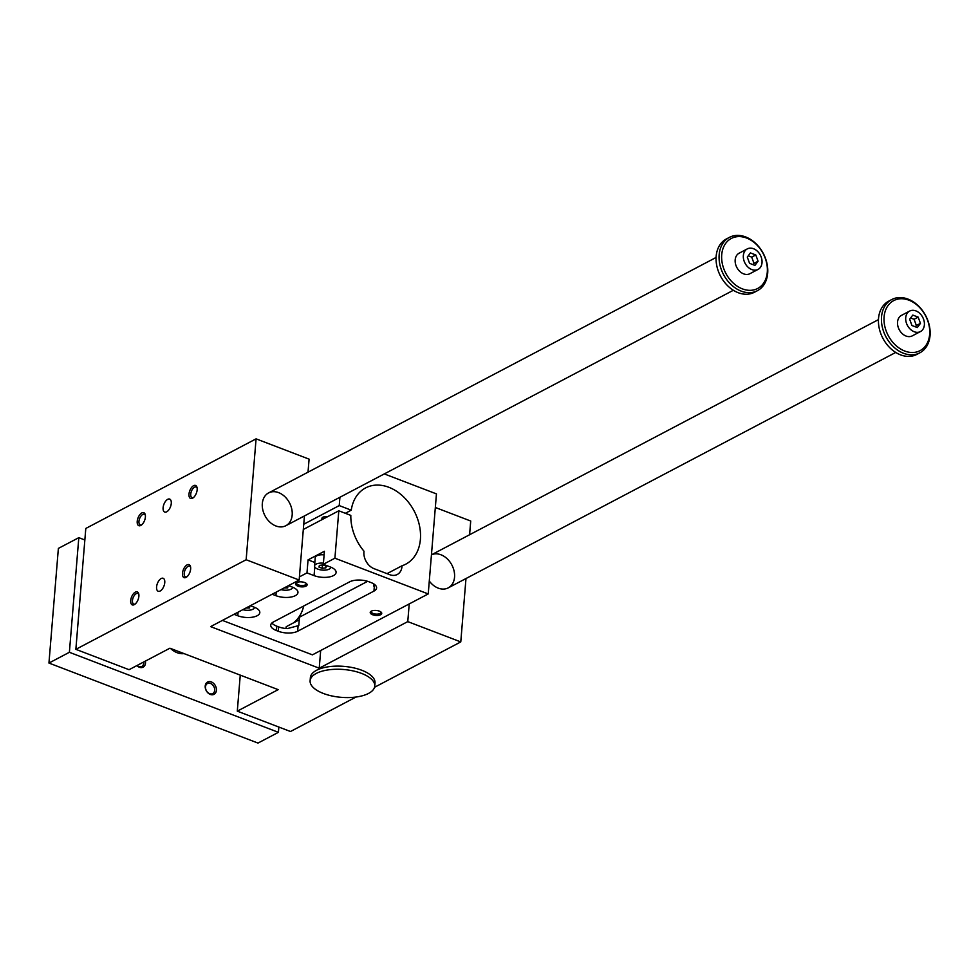 <?xml version="1.0" encoding="UTF-8"?>
<svg xmlns="http://www.w3.org/2000/svg" width="979" height="979" viewBox="0 0 979 979"><rect width="100%" height="100%" fill="white"/><g stroke="black" fill="none" stroke-linecap="round" stroke-linejoin="round"><path stroke-width="1.47" d="M374.541 687.282L460.779 641.918L407.766 621.616L319.227 668.204L210.607 626.621L299.158 580.033L246.145 559.743L75.86 649.334L129.057 669.697L169.918 648.196L278.171 689.644L237.297 711.146L290.494 731.509L356.001 697.036M310.11 680.76L310.367 677.627A32.442 13.963 4.7 0 1 343.837 666.369A32.442 13.963 4.7 0 1 375.018 682.95L374.761 686.071A32.442 13.963 4.7 0 1 368.557 693.413A32.442 13.963 4.7 0 1 331.857 695.947A32.442 13.963 4.7 0 1 310.11 680.76A32.442 13.963 4.7 0 1 328.295 669.881A32.442 13.963 4.7 0 1 361.508 673.381A32.442 13.963 4.7 0 1 374.761 686.071M237.297 711.146L240.259 675.131M322.201 568.322L318.97 567.086L319.399 565.385L323.058 564.932L326.288 566.168L325.86 567.857L322.201 568.322L322.47 565.005M325.86 567.857L326.007 566.058M327.427 516.777A4.638 1.995 -175.3 0 0 321.956 518.307L321.834 519.714M303.306 529.468L338.807 510.793L350.825 515.395A43.1 32.209 62.2 0 0 363.992 551.201A13.902 10.39 62.2 0 0 374.088 568.689L389.764 574.697A13.902 10.39 62.2 0 0 397.266 574.489A13.902 10.39 62.2 0 0 402.026 565.764L387.035 573.645M375.385 585.197L373.697 586.127L373.88 583.986M271.881 622.999A13.902 5.984 -175.3 0 0 276.776 626.168L278.648 626.878A13.902 5.984 -175.3 0 0 287.288 628.616L298.779 625.557L299.464 617.186L367.639 581.318M299.244 619.842L286.235 626.682A13.902 10.39 62.2 0 1 286.052 628.518M285.17 628.432L286.137 627.918M278.623 492.633A18.54 13.853 -117.8 0 1 291.73 508.909A18.54 13.853 -117.8 0 1 285.88 525.699A18.54 13.853 -117.8 0 1 264.991 515.749A18.54 13.853 -117.8 0 1 268.613 492.902A18.54 13.853 -117.8 0 1 278.623 492.633M878.457 319.631L431.433 554.824A18.54 13.853 -117.8 0 1 440.991 554.787A18.54 13.853 -117.8 0 1 454.097 571.075A18.54 13.853 -117.8 0 1 448.247 587.865A18.54 13.853 -117.8 0 1 429.279 581.012M308.018 472.159L309.095 459.151L256.082 438.849L85.797 528.452L75.86 649.334M469.59 534.754L470.715 521.024L435.325 507.477M190.648 568.995A6.951 3.512 -69 0 0 190.501 566.633A6.951 3.512 -69 0 0 185.777 565.874A6.951 3.512 -69 0 0 182.461 574.563A6.951 3.512 -69 0 0 186.475 577.145A6.951 3.512 -69 0 0 190.648 568.995M138.883 596.235A6.951 3.512 -69 0 0 138.737 593.874A6.951 3.512 -69 0 0 134.013 593.115A6.951 3.512 -69 0 0 130.684 601.791A6.951 3.512 -69 0 0 134.71 604.386A6.951 3.512 -69 0 0 138.883 596.235M197.158 489.806A6.951 3.512 111 0 1 192.985 497.944A6.951 3.512 111 0 1 188.971 495.362A6.951 3.512 111 0 1 192.288 486.673A6.951 3.512 111 0 1 197.012 487.432A6.951 3.512 111 0 1 197.158 489.806M145.394 517.034A6.951 3.512 111 0 1 141.221 525.185A6.951 3.512 111 0 1 137.195 522.59A6.951 3.512 111 0 1 140.523 513.914A6.951 3.512 111 0 1 145.247 514.673A6.951 3.512 111 0 1 145.394 517.034M164.766 582.615A6.951 3.512 -69 0 0 163.163 578.283A6.951 3.512 -69 0 0 157.386 583.508A6.951 3.512 -69 0 0 158.194 591.255A6.951 3.512 -69 0 0 164.766 582.615M171.276 503.414A6.951 3.512 111 0 1 164.705 512.066A6.951 3.512 111 0 1 163.909 504.307A6.951 3.512 111 0 1 169.673 499.082A6.951 3.512 111 0 1 171.276 503.414M246.145 559.743L256.082 438.849M299.158 580.033L304.42 515.945M222.429 620.405L312.423 654.853L428.227 593.935L436.45 493.893L384.294 473.922M319.227 668.204L320.671 650.521M407.766 621.616L409.222 603.933M460.779 641.918L465.98 578.54M293.345 622.938A43.1 32.209 62.2 0 0 303.71 606.001M402.026 565.764A43.1 32.209 62.2 0 0 405.747 564.185A43.1 32.209 62.2 0 0 414.178 511.05A43.1 32.209 62.2 0 0 365.608 487.909A43.1 32.209 62.2 0 0 351.253 510.181L339.236 505.58L339.921 497.271M338.807 510.793L334.904 558.201L428.227 593.935M351.253 510.181L345.342 513.29M306.978 572.899L308.055 559.878L324.404 551.275L323.327 564.296L330.425 567.012A13.902 5.984 4.7 0 1 336.103 572.458A13.902 5.984 4.7 0 1 328.308 577.12A13.902 5.984 4.7 0 1 314.075 575.615L306.978 572.899L299.415 576.876M334.904 558.201L323.327 564.296M303.735 524.254L339.236 505.58M297.922 586.152A5.788 2.496 -175.3 0 0 305.056 586.519A5.788 2.496 -175.3 0 0 306.5 583.582A5.788 2.496 -175.3 0 0 301.532 581.869A5.788 2.496 -175.3 0 0 296.356 582.75A5.788 2.496 -175.3 0 0 297.922 586.152M372.571 614.726A5.788 2.496 4.7 0 1 371.004 611.337A5.788 2.496 4.7 0 1 376.181 610.455A5.788 2.496 4.7 0 1 381.149 612.169A5.788 2.496 4.7 0 1 379.705 615.093A5.788 2.496 4.7 0 1 372.571 614.726M369.046 581.807L370.919 582.517A13.902 5.984 4.7 0 1 376.597 587.963A13.902 5.984 4.7 0 1 373.941 591.108L297.653 631.247A13.902 5.984 4.7 0 1 278.281 631.259L276.421 630.549A13.902 5.984 4.7 0 1 270.73 625.104A13.902 5.984 4.7 0 1 273.398 621.959L349.674 581.82A13.902 5.984 4.7 0 1 369.046 581.807M288.499 585.638L292.28 587.082A13.902 5.984 4.7 0 1 297.959 592.528A13.902 5.984 4.7 0 1 290.163 597.19A13.902 5.984 4.7 0 1 275.931 595.685L272.15 594.241M250.355 605.707L254.136 607.151A13.902 5.984 4.7 0 1 259.814 612.597A13.902 5.984 4.7 0 1 252.019 617.259A13.902 5.984 4.7 0 1 237.787 615.754L234.005 614.31M314.834 562.472L308.055 559.878M324.098 554.86A8.113 3.488 -175.3 0 0 315.238 557.626L314.553 565.96A8.113 3.488 4.7 0 1 323.413 563.194M371.567 611.031A4.785 2.056 -175.3 0 0 371.274 611.642A4.785 2.056 -175.3 0 0 373.232 613.515A4.785 2.056 -175.3 0 0 378.139 614.029A4.785 2.056 -175.3 0 0 380.831 612.426A4.785 2.056 -175.3 0 0 380.647 611.777M305.999 583.19A4.785 2.056 4.7 0 1 306.17 583.851A4.785 2.056 4.7 0 1 303.49 585.454A4.785 2.056 4.7 0 1 298.583 584.94A4.785 2.056 4.7 0 1 296.625 583.056A4.785 2.056 4.7 0 1 296.906 582.444M249.547 606.136L249.572 607.996L249.718 606.197M249.572 607.996L245.949 608.02M254.43 607.433L254.442 607.274A8.113 3.488 4.7 0 1 254.43 607.433A8.113 3.488 4.7 0 1 242.816 609.672M287.691 586.066L287.716 587.926L287.863 586.127M287.716 587.926L284.094 587.951M292.574 587.363L292.586 587.204A8.113 3.488 4.7 0 1 292.574 587.363A8.113 3.488 4.7 0 1 280.961 589.603M330.718 567.294L330.731 567.135A8.113 3.488 4.7 0 1 330.718 567.294A8.113 3.488 4.7 0 1 326.166 570.011A8.113 3.488 4.7 0 1 317.857 569.129A8.113 3.488 4.7 0 1 314.553 565.96M145.369 515.333A5.703 2.888 -69 0 0 144.354 514.256A5.703 2.888 -69 0 0 139.618 518.54A5.703 2.888 -69 0 0 140.278 524.891A5.703 2.888 -69 0 0 141.759 524.768M197.134 488.105A5.703 2.888 -69 0 0 196.118 487.016A5.703 2.888 -69 0 0 191.394 491.311A5.703 2.888 -69 0 0 192.043 497.662A5.703 2.888 -69 0 0 193.524 497.528M135.249 603.97A5.703 2.888 111 0 1 133.768 604.092A5.703 2.888 111 0 1 132.679 599.148A5.703 2.888 111 0 1 136.228 593.653A5.703 2.888 111 0 1 137.843 593.458A5.703 2.888 111 0 1 138.859 594.534M187.013 576.729A5.703 2.888 111 0 1 185.533 576.864A5.703 2.888 111 0 1 184.444 571.92A5.703 2.888 111 0 1 187.992 566.413A5.703 2.888 111 0 1 189.608 566.217A5.703 2.888 111 0 1 190.624 567.306M909.662 311.065L901.488 315.373A11.589 8.664 62.2 0 0 899.211 329.654A11.589 8.664 62.2 0 0 912.269 335.87L920.444 331.575A11.589 8.664 -117.8 0 1 907.386 325.346A11.589 8.664 -117.8 0 1 909.662 311.065A11.589 8.664 -117.8 0 1 915.903 310.894A11.589 8.664 -117.8 0 1 924.103 321.075A11.589 8.664 -117.8 0 1 920.444 331.575M929.646 334.341A28.269 21.122 62.2 0 0 897.302 299.244A28.269 21.122 62.2 0 0 893.68 343.286A28.269 21.122 62.2 0 0 929.646 334.341M278.844 727.042L278.415 732.329L257.979 743.073L48.95 663.052L69.387 652.295L78.809 537.667L84.855 539.98M48.95 663.052L58.373 548.411L78.809 537.667M918.18 317.135L920.444 323.376L917.323 327.561L911.926 325.493L909.662 319.252L912.783 315.079L918.18 317.135L914.092 319.289L910.629 317.967M915.389 326.827L916.356 325.53L914.092 319.289M753.536 248.727A11.589 8.664 -117.8 0 1 761.735 258.909A11.589 8.664 -117.8 0 1 758.076 269.409A11.589 8.664 -117.8 0 1 745.019 263.18A11.589 8.664 -117.8 0 1 747.295 248.899A11.589 8.664 -117.8 0 1 753.536 248.727M747.295 248.899L739.121 253.206A11.589 8.664 62.2 0 0 736.844 267.487A11.589 8.664 62.2 0 0 749.902 273.704L758.076 269.409M767.279 272.174A28.269 21.122 62.2 0 0 734.935 237.077A28.269 21.122 62.2 0 0 731.313 281.12A28.269 21.122 62.2 0 0 767.279 272.174M741.189 291.118A30.116 22.517 62.2 0 0 757.44 290.677A30.116 22.517 62.2 0 0 767.683 273.312A30.116 22.517 62.2 0 0 755.617 243.33A30.116 22.517 62.2 0 0 729.392 237.371A30.116 22.517 62.2 0 0 719.883 264.66A30.116 22.517 62.2 0 0 741.189 291.118M747.295 257.085L750.416 252.912L755.8 254.968L758.076 261.222L754.944 265.395L749.559 263.327L747.295 257.085M729.392 237.371L726.394 238.949A30.116 22.517 62.2 0 0 716.885 266.239A30.116 22.517 62.2 0 0 738.19 292.697A30.116 22.517 62.2 0 0 754.442 292.256L757.44 290.677M891.759 299.537L888.761 301.116A30.116 22.517 62.2 0 0 879.252 328.406A30.116 22.517 62.2 0 0 900.558 354.863A30.116 22.517 62.2 0 0 916.821 354.422L919.807 352.844A30.116 22.517 62.2 0 0 930.05 335.479A30.116 22.517 62.2 0 0 917.984 305.497A30.116 22.517 62.2 0 0 891.759 299.537A30.116 22.517 62.2 0 0 882.25 326.827A30.116 22.517 62.2 0 0 903.556 353.284A30.116 22.517 62.2 0 0 919.807 352.844M753.022 264.66L753.989 263.363L751.713 257.122L748.262 255.8M755.8 254.968L751.713 257.122M758.076 261.222L753.989 263.363M170.517 648.428A19.69 14.722 62.2 0 0 184.064 653.605M137.036 665.5A5.703 4.259 62.2 0 0 141.808 666.454A5.703 4.259 62.2 0 0 143.742 663.162A5.703 4.259 62.2 0 0 143.729 661.975M145.369 661.106A6.951 5.201 -117.8 0 1 145.492 663.162A6.951 5.201 -117.8 0 1 136.864 665.585M205.492 686.805A5.703 4.259 -117.8 0 1 207.426 683.513A5.703 4.259 -117.8 0 1 212.382 684.639A5.703 4.259 -117.8 0 1 214.67 690.317A5.703 4.259 -117.8 0 1 212.724 693.597A5.703 4.259 -117.8 0 1 207.768 692.471A5.703 4.259 -117.8 0 1 205.492 686.805M205.211 686.022A6.951 5.201 62.2 0 0 213.165 694.662A6.951 5.201 62.2 0 0 214.058 683.831A6.951 5.201 62.2 0 0 205.211 686.022M278.415 732.329L69.387 652.295M920.444 323.376L916.356 325.53M373.941 591.108L374.382 585.772M297.653 631.247L298.093 625.911M278.281 631.259L278.648 626.878M276.421 630.549L276.776 626.168M237.787 615.754L238.081 612.169M275.931 595.685L276.225 592.099M314.075 575.615L314.785 566.951M448.247 587.865L895.724 352.44M285.88 525.699L733.344 290.273M268.613 492.902L716.09 257.465"/></g></svg>
